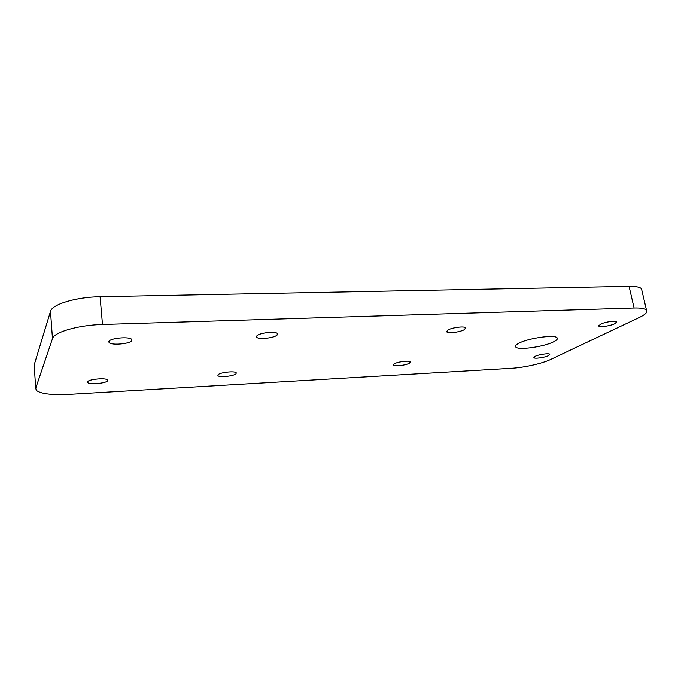 <?xml version="1.0" encoding="UTF-8"?>
<svg xmlns="http://www.w3.org/2000/svg" width="681" height="681" viewBox="0 0 681 681"><rect width="100%" height="100%" fill="white"/><g stroke="black" fill="none" stroke-linecap="round" stroke-linejoin="round"><path stroke-width="1.02" d="M553.789 341.717C556.845 340.159 557.96 338.866 557.126 337.836C555.041 334.294 527.622 338.227 518.641 343.36C515.9 344.85 514.93 346.067 515.747 347.021C518.062 350.468 544.179 346.816 553.789 341.717M614.917 323.662L616.688 321.781C615.786 320.317 604.728 321.977 600.429 324.224L598.752 326.054C599.689 327.501 610.516 325.893 614.917 323.662M548.537 355.644L549.814 354.265C549.056 353.005 538.637 354.486 535.053 356.376L533.853 357.721C534.636 358.972 544.868 357.534 548.537 355.644M464.57 329.502L465.591 327.757C464.365 325.876 451.392 327.621 447.715 330.157L446.779 331.86C448.055 333.716 460.748 332.039 464.57 329.502M409.587 363.109L410.294 361.866C409.298 360.283 397.134 361.841 394.137 363.935L393.49 365.144C394.529 366.719 406.463 365.203 409.587 363.109M131.791 340.568L131.646 339.359C129.475 336.32 110.067 338.074 108.892 341.445L109.079 342.586C111.378 345.599 130.335 343.896 131.791 340.568M277.099 335.035L277.354 333.537C275.618 331.017 259.401 332.805 256.899 335.801L256.711 337.248C258.533 339.742 274.392 338.014 277.099 335.035M236.052 373.767L236.213 372.771C234.885 370.77 219.997 372.379 218.073 374.737L217.954 375.691C219.359 377.683 233.966 376.116 236.052 373.767M107.649 380.73L107.555 379.955C105.947 377.606 88.445 379.232 87.594 381.82L87.721 382.552C89.432 384.884 106.594 383.301 107.649 380.73M634.079 307.991L102.49 324.479C78.409 325.058 53.986 332.115 52.48 338.644L35.727 388.204L36.331 390.409C40.988 393.882 51.867 395.201 68.977 394.384L511.312 368.31C523.902 367.629 542.212 363.56 550.554 359.525L639.331 317.457C645.554 314.46 647.937 311.992 646.482 310.059C644.967 308.51 640.83 307.821 634.079 307.991L629.074 286.352L100.081 296.712L102.49 324.479M52.48 338.644L50.488 311.37L34.152 365.016L35.727 388.204M34.271 366.676L34.152 365.016M50.488 311.37C51.943 304.313 76.161 296.993 100.081 296.712M629.074 286.352C635.807 286.267 639.944 287.076 641.493 288.778L641.919 290.591M87.653 381.735L87.721 382.552M217.869 374.993L217.954 375.691M256.575 336.218L256.711 337.248M108.969 341.317L109.079 342.586M393.405 364.633L393.49 365.144M446.659 331.179L446.779 331.86M598.659 325.612L598.752 326.054M646.482 310.059L641.493 288.778M515.534 345.939L515.747 347.021"/></g></svg>
